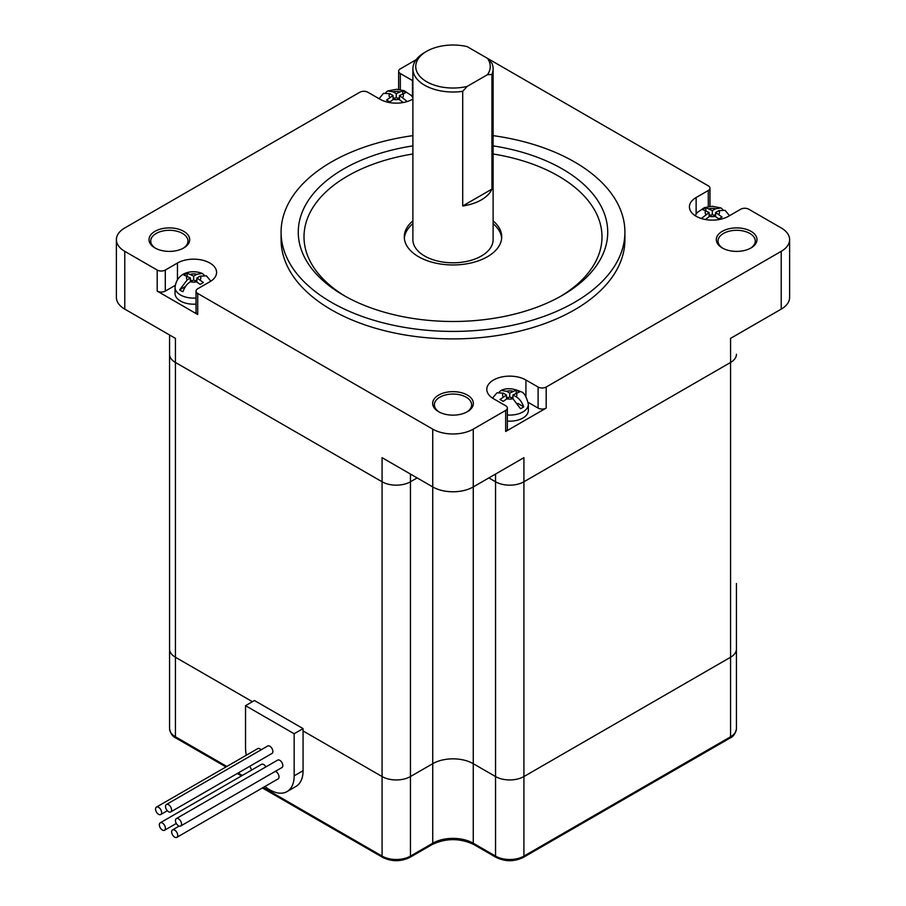 <?xml version="1.0" encoding="UTF-8"?>
<svg xmlns="http://www.w3.org/2000/svg" width="906" height="906" viewBox="0 0 906 906"><rect width="100%" height="100%" fill="white"/><g stroke="black" fill="none" stroke-linecap="round" stroke-linejoin="round"><path stroke-width="1.36" d="M512.966 398.731L512.966 394.982L519.455 392.004L516.216 390.124L509.727 393.113L506.556 391.279L501.075 390.429L499.263 391.981M492.558 398.142L496.975 392.808L503.306 393.147L506.488 394.982L500.01 399.489L503.249 401.358L509.727 396.851L512.909 398.685L520.497 408.685A17.667 10.204 0 0 0 523.736 406.817C521.879 401.936 519.353 398.606 516.148 396.817L512.966 394.982M523.736 406.817L517.904 403.442M506.488 398.731L506.488 394.982M508.107 397.791L506.488 396.851M509.727 396.851L509.727 393.113M512.966 396.851L511.346 397.791M516.216 393.113L516.216 390.124M491.924 74.462L491.924 189.094L462.706 205.968L462.706 91.325A40.113 23.16 180 0 1 412.887 68.856A40.113 23.16 180 0 1 424.631 52.48L426.658 51.314A37.248 21.506 180 0 1 467.179 46.636L487.439 58.335L491.924 63.261A40.113 23.16 180 0 1 493.113 68.856A40.113 23.16 180 0 1 491.924 74.462L487.439 74.711L467.179 86.41L462.706 91.325M525.933 396.477L525.933 380.01L538.096 387.032A5.73 3.307 0 0 0 546.193 387.032L781.221 251.336A28.652 16.546 0 0 0 789.613 239.637A28.652 16.546 0 0 0 781.221 227.95L748.809 209.229A5.73 3.307 0 0 0 740.7 209.229L728.549 216.251A22.922 13.239 180 0 1 703.566 219.116A22.922 13.239 180 0 1 689.409 206.885A22.922 13.239 180 0 1 696.125 197.531L708.288 190.509A5.73 3.307 0 0 0 709.964 188.176A5.73 3.307 0 0 0 708.288 185.832L487.451 58.335A37.248 21.506 180 0 1 487.439 74.711M345.65 296.489A148.992 86.025 180 0 1 412.887 153.986M493.113 153.986A148.992 86.025 180 0 1 560.35 296.489M493.113 145.877A154.722 89.332 180 0 1 562.411 168.992A154.722 89.332 180 0 1 562.411 295.322A154.722 89.332 180 0 1 343.589 295.322L343.589 295.322A154.722 89.332 180 0 1 412.887 145.877M729.976 738.096L523.317 857.404A2.865 1.653 -120 0 0 523.917 856.102L730.564 736.782A2.865 1.653 60 0 1 729.976 738.096C733.418 736.623 735.581 733.452 736.442 728.594A20.057 11.574 180 0 1 730.564 736.782L730.564 657.246L523.917 776.555L730.564 657.246A20.057 11.574 0 0 0 736.442 649.058A20.057 11.574 180 0 1 730.564 657.246L730.564 362.468L523.917 481.777A20.057 11.574 0 0 1 495.548 481.777L488.866 477.915L495.548 481.777A20.057 11.574 0 0 0 523.917 481.777L730.564 362.468A20.057 11.574 0 0 0 736.442 354.28A20.057 11.574 0 0 1 730.564 362.468L730.564 338.368L781.221 309.127A28.652 16.546 180 0 0 789.613 297.428L789.613 239.637M226.828 766.465L175.436 736.782A20.057 11.574 180 0 1 169.558 728.594L169.558 649.058A20.057 11.574 0 0 0 175.436 657.246L252.423 701.697L175.436 657.246A20.057 11.574 180 0 1 169.558 649.058L169.558 354.28A20.057 11.574 0 0 0 175.436 362.468L382.083 481.777A20.057 11.574 0 0 0 410.452 481.777L417.134 477.915L410.452 481.777L410.452 776.555A20.057 11.574 180 0 1 382.083 776.555L303.068 730.938L303.068 728.594L254.45 700.519L245.537 705.672L245.537 747.778A34.383 19.853 -120 0 0 246.296 755.219M169.558 334.971L169.558 354.28A20.057 11.574 0 0 0 175.436 362.468L175.436 338.368L124.779 309.127A28.652 16.546 180 0 1 116.387 297.428L116.387 239.637A28.652 16.546 0 0 0 124.779 251.336L157.191 270.056A5.73 3.307 0 0 0 165.3 270.056L177.451 263.034A22.922 13.239 0 0 1 202.434 260.169A22.922 13.239 0 0 1 216.591 272.389A22.922 13.239 0 0 1 209.875 281.755L197.712 288.776A5.73 3.307 0 0 0 196.036 291.109A5.73 3.307 0 0 0 197.712 293.453L432.74 429.138A28.652 16.546 0 0 0 473.26 429.138L505.673 410.418A5.73 3.307 0 0 0 507.36 408.085A5.73 3.307 0 0 0 505.673 405.741L493.521 398.731A22.922 13.239 0 0 1 486.805 389.365A22.922 13.239 0 0 1 500.961 377.145A22.922 13.239 0 0 1 525.933 380.01M412.887 99.037A22.922 13.239 0 0 1 380.067 99.275L367.904 92.253A5.73 3.307 0 0 0 359.807 92.253L124.779 227.95A28.652 16.546 0 0 0 116.387 239.637M225.99 766.94L176.024 738.096A2.865 1.653 -60 0 1 175.436 736.782L175.436 362.468L382.083 481.777L382.083 457.677L432.74 486.93A28.652 16.546 0 0 0 473.26 486.93L523.917 457.677L523.917 776.555A20.057 11.574 180 0 1 495.548 776.555L473.26 763.69A28.652 16.546 0 0 0 432.74 763.69L410.452 776.555L432.74 763.69A28.652 16.546 180 0 1 473.26 763.69L495.548 776.555A20.057 11.574 0 0 0 523.917 776.555L523.917 856.102A20.057 11.574 180 0 1 495.548 856.102L473.26 843.226A2.865 1.653 -60 0 0 473.849 844.539L496.137 857.404A2.865 1.653 -60 0 1 495.548 856.102L495.548 474.053M197.712 293.453L197.712 314.507L157.191 291.109L157.191 270.056M546.193 387.032L546.193 408.085L505.673 431.483L505.673 410.418M416.126 59.739L400.327 68.856A5.73 3.307 0 0 0 398.64 71.2A5.73 3.307 0 0 0 400.327 73.545L412.479 80.555A22.922 13.239 0 0 1 412.887 80.804M438.617 411.709A20.34 11.744 0 0 0 467.383 411.709A20.34 11.744 0 0 0 467.383 395.095A20.34 11.744 0 0 0 438.617 395.095A20.34 11.744 0 0 0 438.617 411.709L438.617 411.709M154.971 247.95A20.34 11.744 0 0 0 183.737 247.95A20.34 11.744 0 0 0 183.737 231.336A20.34 11.744 0 0 0 154.971 231.336A20.34 11.744 0 0 0 154.971 247.95L154.971 247.95M722.263 247.95A20.34 11.744 0 0 0 751.029 247.95A20.34 11.744 0 0 0 751.029 231.336A20.34 11.744 0 0 0 722.263 231.336A20.34 11.744 0 0 0 722.263 247.95L722.263 247.95M281.087 232.151L281.087 239.637A171.914 99.252 0 0 0 331.437 309.829A171.914 99.252 0 0 0 518.787 331.347A171.914 99.252 0 0 0 624.913 239.637L624.913 232.151A171.914 99.252 180 0 1 453 331.415A171.914 99.252 180 0 1 281.087 232.151A171.914 99.252 180 0 1 412.887 135.64M493.113 135.64A171.914 99.252 180 0 1 574.563 161.97A171.914 99.252 180 0 1 624.913 232.151M493.113 220.883A48.709 28.12 180 0 1 501.709 236.84A48.709 28.12 180 0 1 453 264.96A48.709 28.12 180 0 1 404.291 236.84A48.709 28.12 180 0 1 412.887 220.883M493.113 223.691A48.709 28.12 180 0 1 501.652 238.233M404.348 238.233A48.709 28.12 180 0 1 412.887 223.691M491.924 189.094A40.113 23.16 180 0 1 462.706 205.968M412.887 68.856L412.887 239.637A40.113 23.16 0 0 0 424.631 256.013A40.113 23.16 0 0 0 468.345 261.041A40.113 23.16 0 0 0 493.113 239.637L493.113 68.856M190.419 281.755L190.419 278.006L187.248 279.841L179.66 289.841A17.667 10.204 0 0 0 182.899 291.709C184.756 286.828 187.293 283.499 190.487 281.721L193.669 279.886L200.147 284.382L203.386 282.513L196.908 278.006L200.09 276.171L206.421 275.832L210.838 281.166M185.492 286.466L179.66 289.841M187.18 276.137L187.18 273.159L183.941 275.028L190.419 278.006M204.133 275.005L202.321 273.453L196.84 274.303L193.669 276.137L187.18 273.159M193.669 279.886L193.669 276.137M196.908 279.886L195.288 280.815M196.908 281.755L196.908 278.006M192.049 280.815L190.419 279.886M546.193 408.085A5.73 3.307 180 0 1 538.096 408.085L538.096 387.032M507.36 408.085L507.36 429.138A5.73 3.307 180 0 1 505.673 431.483M507.36 415.005A18.63 10.747 180 0 0 522.898 411.947A18.63 10.747 180 0 0 528.357 404.336L528.357 410.418A18.63 10.747 180 0 1 522.898 418.028A18.63 10.747 180 0 1 507.36 421.086M528.209 402.377L538.096 408.085M467.179 86.41A37.248 21.506 180 0 1 422.003 78.448A37.248 21.506 180 0 1 426.658 51.314M379.093 98.709L383.51 93.352L389.852 93.692L393.034 95.526L386.545 100.034L389.784 101.902L396.273 97.406L403.295 102.514M399.512 99.275L399.512 95.526L405.99 92.548L402.751 90.679L396.273 93.658L393.091 91.823L387.621 90.974L385.797 92.537M407.258 101.529L399.512 95.526M196.036 304.11A18.63 10.747 180 0 1 180.498 301.052A18.63 10.747 180 0 1 175.039 293.453L175.039 287.372A18.63 10.747 180 0 0 180.498 294.971A18.63 10.747 180 0 0 196.036 298.029M705.31 219.49L712.331 214.371L718.82 218.878L722.059 217.01L715.581 212.502L718.752 210.668L725.094 210.328L729.511 215.685M722.807 209.501L720.983 207.95L715.514 208.799L712.331 210.634L705.853 207.655L702.614 209.524L709.092 212.502L701.346 218.505M466.749 412.06A18.63 10.747 0 0 0 471.63 404.812A18.63 10.747 0 0 0 460.123 394.869A18.63 10.747 0 0 0 439.829 397.202A18.63 10.747 0 0 0 434.37 404.812A18.63 10.747 0 0 0 439.251 412.06M197.712 314.507A5.73 3.307 180 0 1 196.036 312.162L196.036 291.109M165.3 270.056L165.3 291.109L175.175 285.401M165.3 291.109A5.73 3.307 180 0 1 157.191 291.109M750.395 248.301A18.63 10.747 0 0 0 755.276 241.041A18.63 10.747 0 0 0 736.646 230.294A18.63 10.747 0 0 0 718.028 241.041A18.63 10.747 0 0 0 722.897 248.301M183.103 248.301A18.63 10.747 0 0 0 187.972 241.041A18.63 10.747 0 0 0 182.525 233.442A18.63 10.747 0 0 0 162.231 231.109A18.63 10.747 0 0 0 150.724 241.041A18.63 10.747 0 0 0 155.606 248.301M705.853 210.634L705.853 207.655M710.712 215.311L709.092 214.371M712.331 214.371L712.331 210.634M715.581 214.371L713.951 215.311M715.581 216.251L715.581 212.502M709.092 216.251L709.092 212.502M393.034 99.275L393.034 95.526M399.512 97.406L397.893 98.335M394.654 98.335L393.034 97.406M396.273 97.406L396.273 93.658M402.751 93.658L402.751 90.679M177.553 818.435A4.303 2.48 60 0 1 181.087 821.98A4.303 2.48 60 0 1 180.645 826.034A4.303 2.48 60 0 1 176.342 823.554A4.303 2.48 60 0 1 176.342 818.594A4.303 2.48 60 0 1 177.553 818.435M177.157 832.988A4.303 2.48 60 0 1 176.84 837.348A4.303 2.48 60 0 1 172.231 834.279A4.303 2.48 60 0 1 172.548 829.907A4.303 2.48 60 0 1 177.157 832.988M176.84 837.348L278.142 778.866A4.303 2.48 -120 0 0 278.663 775.015A4.303 2.48 -120 0 0 275.367 771.346M180.645 826.034L281.947 767.552A4.303 2.48 -120 0 0 282.389 763.486A4.303 2.48 -120 0 0 278.855 759.953A4.303 2.48 -120 0 0 277.644 760.111L176.342 818.594M164.847 830.009A4.303 2.48 60 0 1 164.541 830.247A4.303 2.48 60 0 1 160.419 828.061A4.303 2.48 60 0 1 159.932 823.044A4.303 2.48 60 0 1 160.237 822.807A4.303 2.48 60 0 1 164.36 825.004A4.303 2.48 60 0 1 164.847 830.009M265.9 766.895A4.303 2.48 -120 0 0 261.54 764.324L160.237 822.807M157.655 813.622A4.303 2.48 60 0 1 156.444 807.099A4.303 2.48 60 0 1 160.736 809.579A4.303 2.48 60 0 1 160.736 814.539A4.303 2.48 60 0 1 157.655 813.622M261.098 749.817A4.303 2.48 -120 0 0 260.826 749.545A4.303 2.48 -120 0 0 257.746 748.616L156.444 807.099M264.948 786.487A34.383 19.853 -120 0 0 287.032 791.595L295.956 786.442A34.383 19.853 -120 0 0 303.068 770.712L303.068 730.938L382.083 776.555A20.057 11.574 0 0 0 410.452 776.555L410.452 856.102A20.057 11.574 180 0 1 382.083 856.102L263.227 787.473M287.032 791.595A34.383 19.853 -120 0 0 294.156 775.853L294.156 733.747L303.068 728.594M294.156 733.747L245.537 705.672M249.852 766.238A34.383 19.853 -120 0 0 251.687 770.009M170.69 811.946L271.993 753.452A4.303 2.48 -120 0 0 272.887 751.482A4.303 2.48 -120 0 0 271.007 747.167A4.303 2.48 -120 0 0 267.7 746.012L166.398 804.494A4.303 2.48 60 0 1 170.69 806.974A4.303 2.48 60 0 1 170.69 811.946A4.303 2.48 60 0 1 167.384 810.791A4.303 2.48 60 0 1 165.504 806.465A4.303 2.48 60 0 1 166.398 804.494M473.849 844.539C459.954 838.016 446.046 838.016 432.151 844.539A2.865 1.653 -120 0 0 432.74 843.226L410.452 856.102A2.865 1.653 -120 0 1 409.863 857.404C400.803 861.776 391.743 861.776 382.683 857.404A2.865 1.653 -60 0 1 382.083 856.102L382.083 481.777A20.057 11.574 0 0 0 410.452 481.777L410.452 474.053M124.779 251.336L124.779 309.127M473.26 429.138L473.26 843.226A28.652 16.546 180 0 0 432.74 843.226L432.74 429.138M781.221 251.336L781.221 309.127M200.09 276.171A7.169 4.134 180 0 1 200.09 279.841M190.487 274.303A7.169 4.134 180 0 1 196.84 274.303M187.248 279.841A7.169 4.134 180 0 1 187.248 276.171M196.84 281.721A7.169 4.134 180 0 1 190.487 281.721M399.444 99.241A7.169 4.134 180 0 1 393.091 99.241M393.091 91.823A7.169 4.134 180 0 1 399.444 91.823M389.852 97.361A7.169 4.134 180 0 1 389.852 93.692M402.694 93.692A7.169 4.134 180 0 1 402.694 97.361M718.752 210.668A7.169 4.134 180 0 1 718.752 214.337M705.91 214.337A7.169 4.134 180 0 1 705.91 210.668M709.16 208.799A7.169 4.134 180 0 1 715.514 208.799M715.514 216.206A7.169 4.134 180 0 1 709.16 216.206M506.556 391.279A7.169 4.134 180 0 1 512.909 391.279M516.148 393.147A7.169 4.134 180 0 1 516.148 396.817M503.306 396.817A7.169 4.134 180 0 1 503.306 393.147M512.909 398.685A7.169 4.134 180 0 1 506.556 398.685M177.451 279.501L177.451 263.034M412.479 97.021L412.479 80.555M400.327 73.545L400.327 89.637M708.288 206.613L708.288 190.509M696.125 213.997L696.125 197.531M242.332 775.411L238.153 772.999M294.156 775.853L303.068 770.712M736.442 583.543L736.442 728.594M387.621 90.974L396.556 89.298L404.155 90.679L411.324 95.515L412.887 97.667M202.321 273.453C191.54 269.218 176.772 272.491 175.039 287.372M720.983 207.95L712.048 206.262L704.449 207.644L697.292 212.48L695.162 215.662M528.357 404.336C526.511 396.613 524.042 392.411 520.961 391.754C513.226 388.232 506.601 387.791 501.075 390.429M398.64 71.2L398.64 89.411M709.964 206.387L709.964 188.176M179.116 826.113L172.548 829.907M176.296 823.463L164.541 830.247M167.327 810.734L160.736 814.539M523.317 857.404C514.257 861.776 505.197 861.776 496.137 857.404M409.863 857.404L432.151 844.539M237.304 773.475L241.494 775.898M262.389 787.96L382.683 857.404M176.024 738.096C172.582 736.623 170.419 733.452 169.558 728.594M169.558 663.09L169.558 649.058"/></g></svg>
